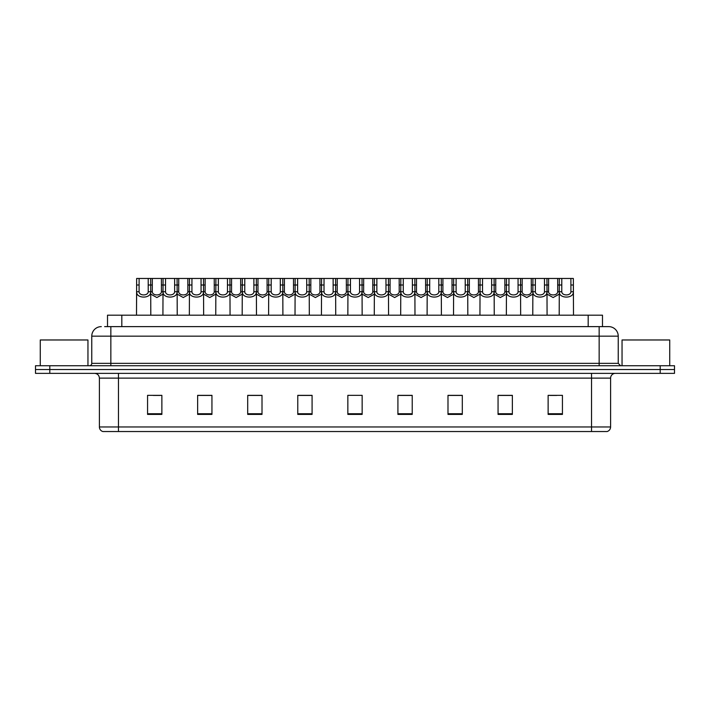 <?xml version="1.0" encoding="UTF-8"?>
<svg xmlns="http://www.w3.org/2000/svg" width="710" height="710" viewBox="0 0 710 710"><rect width="100%" height="100%" fill="white"/><g stroke="black" fill="none" stroke-linecap="round" stroke-linejoin="round"><path stroke-width="1.06" d="M107.512 326.627L107.512 315.178L602.488 315.178L602.488 326.627M610.6 426.958C610.467 429.248 609.322 430.766 607.165 431.538L591.528 431.538L591.528 426.958L610.6 426.958L610.6 378.128A4.766 4.766 0 0 1 615.366 373.362M591.528 431.538L102.835 431.538A4.766 4.766 0 0 1 99.4 426.958L99.4 378.128C99.116 375.235 97.527 373.646 94.634 373.362M674.5 373.362L674.5 369.546L35.5 369.546L35.5 373.362L49.806 373.362L49.806 369.546L35.5 369.546L35.5 365.73L49.806 365.73L49.806 369.546L674.5 369.546L674.5 373.362L49.806 373.362M562.435 414.418L562.435 395.346L548.129 395.346L548.129 414.418L562.435 414.418M512.363 414.418L512.363 395.346L498.056 395.346L498.056 414.418L512.363 414.418M462.299 414.418L462.299 395.346L447.992 395.346L447.992 414.418L462.299 414.418M412.226 414.418L412.226 395.346L397.919 395.346L397.919 414.418L412.226 414.418M161.871 414.418L161.871 395.346L147.565 395.346L147.565 414.418L161.871 414.418M211.944 414.418L211.944 395.346L197.637 395.346L197.637 414.418L211.944 414.418M262.008 414.418L262.008 395.346L247.701 395.346L247.701 414.418L262.008 414.418M312.08 414.418L312.08 395.346L297.774 395.346L297.774 414.418L312.08 414.418M362.153 414.418L362.153 395.346L347.847 395.346L347.847 414.418L362.153 414.418M457.098 395.443L451.036 395.443M509.931 395.443L503.878 395.443M549.558 395.443L556.711 395.443M311.796 395.443L305.744 395.443M298.59 395.443L312.08 395.443M258.964 395.443L252.902 395.443M206.122 395.443L200.069 395.443M153.289 395.443L160.442 395.443M397.919 395.443L411.409 395.443M404.256 395.443L398.203 395.443M351.423 395.346L358.577 395.346M262.008 395.443L247.701 395.443M211.944 395.443L197.637 395.443M462.299 395.443L447.992 395.443M512.363 395.443L498.056 395.443M104.867 326.627L608.692 326.627A9.541 9.541 0 0 1 618.232 336.167L618.232 363.342L620.611 365.73M104.645 326.627L110.849 326.627L110.849 336.167L91.767 336.167L91.767 363.342A2.387 2.387 0 0 1 89.389 365.73M101.308 326.627A9.541 9.541 0 0 0 91.767 336.167M674.5 365.73L674.5 369.546L674.5 365.73L49.806 365.73M618.232 336.167L599.151 336.167L599.151 326.627L608.692 326.627M148.221 291.748L148.204 278.462L136.648 278.462L136.498 315.178L136.631 291.748C136.063 298.848 151.248 298.848 150.671 291.748L148.221 291.748C148.053 295.981 139.249 295.981 139.08 291.748L136.631 291.748M139.107 278.462L139.08 291.748M148.204 278.462L150.662 278.462L150.804 315.178M150.804 290.026L150.671 291.748M152.313 285.003L152.295 291.748C152.455 295.981 161.268 295.981 161.436 291.748L161.41 278.462L152.313 278.462L152.313 285.003L148.204 285.003M162.918 294.188L156.866 297.534L150.804 294.188M161.41 278.462L163.06 278.462L162.918 315.178M150.662 278.462L152.313 278.462M165.519 278.462L165.501 291.748C165.67 295.981 174.474 295.981 174.642 291.748L174.624 278.462L163.06 278.462M174.624 278.462L177.083 278.462L177.225 315.178M177.225 290.026L177.092 291.748C177.669 298.848 162.475 298.848 163.052 291.748L162.918 290.026M191.94 278.462L191.922 291.748C192.09 295.981 200.894 295.981 201.063 291.748L201.036 278.462L189.481 278.462L189.339 315.178M201.036 278.462L203.495 278.462L203.646 315.178M203.646 290.026L203.513 291.748C204.081 298.848 188.895 298.848 189.463 291.748L189.339 290.026M218.36 278.462L218.343 291.748C218.502 295.981 227.315 295.981 227.475 291.748L227.457 278.462L215.902 278.462L215.751 315.178M227.457 278.462L229.916 278.462L230.058 315.178M230.058 290.026L229.933 291.748C230.502 298.848 215.316 298.848 215.884 291.748L215.751 290.026M244.781 278.462L244.755 291.748C244.923 295.981 253.727 295.981 253.896 291.748L253.878 278.462L242.314 278.462L242.172 315.178M253.878 278.462L256.337 278.462L256.479 315.178M256.479 290.026L256.345 291.748C256.922 298.848 241.737 298.848 242.305 291.748L242.172 290.026M178.734 285.003L178.707 291.748C178.876 295.981 187.688 295.981 187.848 291.748L187.83 278.462L178.734 278.462L178.734 285.003L174.624 285.003M189.339 294.188L183.278 297.534L177.225 294.188M187.83 278.462L189.481 278.462M177.083 278.462L178.734 278.462M205.146 285.003L205.128 291.748C205.296 295.981 214.101 295.981 214.269 291.748L214.251 278.462L205.146 278.462L205.146 285.003L201.036 285.003M215.751 294.188L209.698 297.534L203.646 294.188M214.251 278.462L215.902 278.462M203.495 278.462L205.146 278.462M231.566 285.003L231.549 291.748C231.717 295.981 240.521 295.981 240.69 291.748L240.663 278.462L231.566 278.462L231.566 285.003L227.457 285.003M242.172 294.188L236.119 297.534L230.058 294.188M240.663 278.462L242.314 278.462M229.916 278.462L231.566 278.462M87.951 365.73L87.951 339.975L40.266 339.975L40.266 365.73M669.734 365.73L669.734 339.975L622.049 339.975L622.049 365.73M271.193 278.462L271.176 291.748C271.344 295.981 280.148 295.981 280.317 291.748L280.29 278.462L268.735 278.462L268.593 315.178M280.29 278.462L282.757 278.462L282.899 315.178M282.899 290.026L282.766 291.748C283.334 298.848 268.149 298.848 268.726 291.748L268.593 290.026M297.614 278.462L297.596 291.748C297.756 295.981 306.569 295.981 306.729 291.748L306.711 278.462L295.156 278.462L295.014 315.178M306.711 278.462L309.169 278.462L309.32 315.178M309.32 290.026L309.187 291.748C309.755 298.848 294.57 298.848 295.138 291.748L295.014 290.026M324.035 278.462L324.008 291.748C324.177 295.981 332.981 295.981 333.15 291.748L333.132 278.462L321.577 278.462L321.426 315.178M333.132 278.462L335.59 278.462L335.732 315.178M335.732 290.026L335.599 291.748C336.176 298.848 320.991 298.848 321.559 291.748L321.426 290.026M257.987 285.003L257.97 291.748C258.129 295.981 266.942 295.981 267.102 291.748L267.084 278.462L257.987 278.462L257.987 285.003L253.878 285.003M268.593 294.188L262.531 297.534L256.479 294.188M267.084 278.462L268.735 278.462M256.337 278.462L257.987 278.462M284.408 285.003L284.382 291.748C284.55 295.981 293.354 295.981 293.523 291.748L293.505 278.462L284.408 278.462L284.408 285.003L280.29 285.003M295.014 294.188L288.952 297.534L282.899 294.188M293.505 278.462L295.156 278.462M282.757 278.462L284.408 278.462M310.82 285.003L310.802 291.748C310.971 295.981 319.775 295.981 319.944 291.748L319.917 278.462L310.82 278.462L310.82 285.003L306.711 285.003M321.426 294.188L315.373 297.534L309.32 294.188M319.917 278.462L321.577 278.462M309.169 278.462L310.82 278.462M350.447 278.462L350.429 291.748C350.598 295.981 359.402 295.981 359.571 291.748L359.553 278.462L347.989 278.462L347.847 315.178M359.553 278.462L362.011 278.462L362.153 315.178M362.153 290.026L362.02 291.748C362.597 298.848 347.403 298.848 347.98 291.748L347.847 290.026M376.868 278.462L376.85 291.748C377.019 295.981 385.823 295.981 385.991 291.748L385.965 278.462L374.41 278.462L374.268 315.178M385.965 278.462L388.423 278.462L388.574 315.178M388.574 290.026L388.441 291.748C389.009 298.848 373.824 298.848 374.401 291.748L374.268 290.026M403.289 278.462L403.271 291.748C403.431 295.981 412.244 295.981 412.404 291.748L412.386 278.462L400.83 278.462L400.68 315.178M412.386 278.462L414.844 278.462L414.986 315.178M414.986 290.026L414.862 291.748C415.43 298.848 400.245 298.848 400.813 291.748L400.68 290.026M429.71 278.462L429.683 291.748C429.852 295.981 438.656 295.981 438.824 291.748L438.807 278.462L427.242 278.462L427.101 315.178M438.807 278.462L441.265 278.462L441.407 315.178M441.407 290.026L441.274 291.748C441.851 298.848 426.666 298.848 427.234 291.748L427.101 290.026M456.122 278.462L456.104 291.748C456.273 295.981 465.077 295.981 465.245 291.748L465.219 278.462L453.663 278.462L453.521 315.178M465.219 278.462L467.686 278.462L467.828 315.178M467.828 290.026L467.695 291.748C468.263 298.848 453.078 298.848 453.654 291.748L453.521 290.026M337.241 285.003L337.223 291.748C337.383 295.981 346.196 295.981 346.365 291.748L346.338 278.462L337.241 278.462L337.241 285.003L333.132 285.003M347.847 294.188L341.794 297.534L335.732 294.188M346.338 278.462L347.989 278.462M335.59 278.462L337.241 278.462M363.662 285.003L363.635 291.748C363.804 295.981 372.617 295.981 372.777 291.748L372.759 278.462L363.662 278.462L363.662 285.003L359.553 285.003M374.268 294.188L368.206 297.534L362.153 294.188M372.759 278.462L374.41 278.462M362.011 278.462L363.662 278.462M390.083 285.003L390.056 291.748C390.225 295.981 399.029 295.981 399.197 291.748L399.18 278.462L390.083 278.462L390.083 285.003L385.965 285.003M400.68 294.188L394.627 297.534L388.574 294.188M399.18 278.462L400.83 278.462M388.423 278.462L390.083 278.462M416.495 285.003L416.477 291.748C416.646 295.981 425.45 295.981 425.618 291.748L425.592 278.462L416.495 278.462L416.495 285.003L412.386 285.003M427.101 294.188L421.048 297.534L414.986 294.188M425.592 278.462L427.242 278.462M414.844 278.462L416.495 278.462M442.916 285.003L442.898 291.748C443.058 295.981 451.871 295.981 452.03 291.748L452.013 278.462L442.916 278.462L442.916 285.003L438.807 285.003M453.521 294.188L447.469 297.534L441.407 294.188M452.013 278.462L453.663 278.462M441.265 278.462L442.916 278.462M482.543 278.462L482.525 291.748C482.685 295.981 491.497 295.981 491.657 291.748L491.639 278.462L480.084 278.462L479.942 315.178M491.639 278.462L494.098 278.462L494.249 315.178M494.249 290.026L494.116 291.748C494.684 298.848 479.498 298.848 480.066 291.748L479.942 290.026M508.964 278.462L508.937 291.748C509.105 295.981 517.909 295.981 518.078 291.748L518.06 278.462L506.505 278.462L506.354 315.178M518.06 278.462L520.519 278.462L520.661 315.178M520.661 290.026L520.536 291.748C521.104 298.848 505.919 298.848 506.487 291.748L506.354 290.026M535.375 278.462L535.358 291.748C535.526 295.981 544.33 295.981 544.499 291.748L544.481 278.462L532.917 278.462L532.775 315.178M544.481 278.462L546.94 278.462L547.082 315.178M547.082 290.026L546.948 291.748C547.525 298.848 532.331 298.848 532.908 291.748L532.775 290.026M561.796 278.462L561.779 291.748C561.947 295.981 570.751 295.981 570.92 291.748L570.893 278.462L559.338 278.462L559.196 315.178M570.893 278.462L573.352 278.462L573.503 315.178M570.893 285.003L573.352 285.003L573.369 291.748C573.937 298.848 558.752 298.848 559.329 291.748L559.196 290.026M469.337 285.003L469.31 291.748C469.479 295.981 478.283 295.981 478.451 291.748L478.434 278.462L469.337 278.462L469.337 285.003L465.219 285.003M479.942 294.188L473.881 297.534L467.828 294.188M478.434 278.462L480.084 278.462M467.686 278.462L469.337 278.462M495.749 285.003L495.731 291.748C495.899 295.981 504.703 295.981 504.872 291.748L504.854 278.462L495.749 278.462L495.749 285.003L491.639 285.003M506.354 294.188L500.301 297.534L494.249 294.188M504.854 278.462L506.505 278.462M494.098 278.462L495.749 278.462M522.169 285.003L522.152 291.748C522.311 295.981 531.124 295.981 531.293 291.748L531.266 278.462L522.169 278.462L522.169 285.003L518.06 285.003M532.775 294.188L526.722 297.534L520.661 294.188M531.266 278.462L532.917 278.462M520.519 278.462L522.169 278.462M548.59 285.003L548.564 291.748C548.732 295.981 557.545 295.981 557.705 291.748L557.687 278.462L548.59 278.462L548.59 285.003L544.481 285.003M559.196 294.188L553.134 297.534L547.082 294.188M557.687 278.462L559.338 278.462M546.94 278.462L548.59 278.462M121.818 326.627L121.818 315.178M588.182 326.627L588.182 315.178M591.528 373.362L591.528 378.128L99.4 378.128M610.6 378.128L591.528 378.128L591.528 426.958L118.472 426.958L118.472 431.538M99.4 426.958L118.472 426.958L118.472 373.362M660.193 373.362L660.193 365.73M362.153 413.752L347.847 413.752M312.08 413.752L297.774 413.752M262.008 413.752L247.701 413.752M211.944 413.752L197.637 413.752M161.871 413.752L147.565 413.752M412.226 413.752L397.919 413.752M462.299 413.752L447.992 413.752M512.363 413.752L498.056 413.752M562.435 413.752L548.129 413.752M110.849 365.73L110.849 363.342L618.232 363.342M91.767 363.342L110.849 363.342L110.849 336.167L599.151 336.167L599.151 365.73M139.107 285.003L136.648 285.003M161.41 285.003L165.519 285.003M161.436 291.748L162.918 291.748M150.804 291.748L152.295 291.748M177.092 291.748L174.642 291.748M165.501 291.748L163.052 291.748M203.513 291.748L201.063 291.748M191.922 291.748L189.463 291.748M191.94 285.003L187.83 285.003M229.933 291.748L227.475 291.748M218.343 291.748L215.884 291.748M218.36 285.003L214.251 285.003M256.345 291.748L253.896 291.748M244.755 291.748L242.305 291.748M244.781 285.003L240.663 285.003M187.848 291.748L189.339 291.748M177.225 291.748L178.707 291.748M214.269 291.748L215.751 291.748M203.646 291.748L205.128 291.748M240.69 291.748L242.172 291.748M230.058 291.748L231.549 291.748M282.766 291.748L280.317 291.748M271.176 291.748L268.726 291.748M271.193 285.003L267.084 285.003M309.187 291.748L306.729 291.748M297.596 291.748L295.138 291.748M297.614 285.003L293.505 285.003M335.599 291.748L333.15 291.748M324.008 291.748L321.559 291.748M324.035 285.003L319.917 285.003M267.102 291.748L268.593 291.748M256.479 291.748L257.97 291.748M293.523 291.748L295.014 291.748M282.899 291.748L284.382 291.748M319.944 291.748L321.426 291.748M309.32 291.748L310.802 291.748M362.02 291.748L359.571 291.748M350.429 291.748L347.98 291.748M350.447 285.003L346.338 285.003M388.441 291.748L385.991 291.748M376.85 291.748L374.401 291.748M376.868 285.003L372.759 285.003M414.862 291.748L412.404 291.748M403.271 291.748L400.813 291.748M403.289 285.003L399.18 285.003M441.274 291.748L438.824 291.748M429.683 291.748L427.234 291.748M429.71 285.003L425.592 285.003M467.695 291.748L465.245 291.748M456.104 291.748L453.654 291.748M456.122 285.003L452.013 285.003M346.365 291.748L347.847 291.748M335.732 291.748L337.223 291.748M372.777 291.748L374.268 291.748M362.153 291.748L363.635 291.748M399.197 291.748L400.68 291.748M388.574 291.748L390.056 291.748M425.618 291.748L427.101 291.748M414.986 291.748L416.477 291.748M452.03 291.748L453.521 291.748M441.407 291.748L442.898 291.748M494.116 291.748L491.657 291.748M482.525 291.748L480.066 291.748M482.543 285.003L478.434 285.003M520.536 291.748L518.078 291.748M508.937 291.748L506.487 291.748M508.964 285.003L504.854 285.003M546.948 291.748L544.499 291.748M535.358 291.748L532.908 291.748M535.375 285.003L531.266 285.003M573.369 291.748L570.92 291.748M561.779 291.748L559.329 291.748M561.796 285.003L557.687 285.003M478.451 291.748L479.942 291.748M467.828 291.748L469.31 291.748M504.872 291.748L506.354 291.748M494.249 291.748L495.731 291.748M531.293 291.748L532.775 291.748M520.661 291.748L522.152 291.748M557.705 291.748L559.196 291.748M547.082 291.748L548.564 291.748"/></g></svg>
